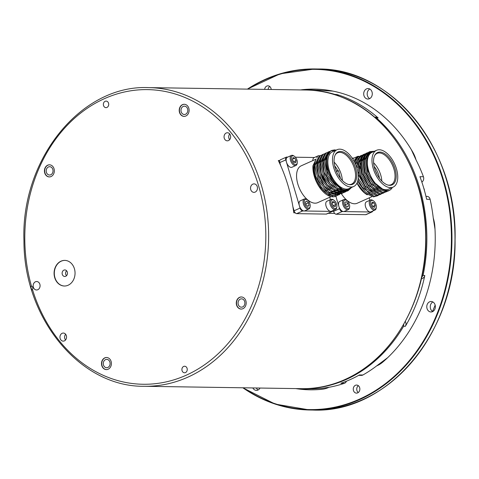 <?xml version="1.0" encoding="UTF-8"?>
<svg xmlns="http://www.w3.org/2000/svg" width="479" height="479" viewBox="0 0 479 479"><rect width="100%" height="100%" fill="white"/><g stroke="black" fill="none" stroke-linecap="round" stroke-linejoin="round"><path stroke-width="0.72" d="M378.458 195.282L374.656 196.348L365.567 192.211L357.609 181.493M354.466 161.944L358.412 156.795L359.31 156.471M359.933 156.346L360.932 156.268M361.633 156.304L362.435 156.423M363.741 156.783L364.399 157.034M360.567 156.723A21.699 11.658 65.8 0 0 359.513 156.729M358.849 156.813A21.699 11.658 65.8 0 0 357.903 157.052M358.418 156.789L357.34 157.274A21.699 11.658 65.8 0 0 356.023 158.07L353.903 160.89M357.005 183.044L364.812 193.043L373.518 196.857L377.626 195.731M381.32 194.001L377.512 195.067L366.483 189.043L358.208 174.596M356.783 167.56L357.603 159.812L361.274 155.507L362.166 155.19M362.795 155.058L363.795 154.986M364.489 155.022L365.297 155.136M366.603 155.501L367.255 155.753M367.207 156.783L366.369 156.37M363.357 155.531L362.31 155.501M361.657 155.567L360.723 155.795M361.274 155.507L360.142 156.016L355.616 164.417M358.214 178.248L366.417 190.636L376.374 195.576L380.482 194.45M384.176 192.72L380.368 193.779L370.261 188.702L362.034 176.027L359.651 162.201L364.136 154.22L365.028 153.909M365.651 153.777L366.651 153.699M367.351 153.735L368.153 153.855M368.261 153.879L368.854 154.022M366.213 154.244L365.166 154.22M364.513 154.286L363.579 154.507M364.136 154.22L362.998 154.735L358.514 162.71L360.903 176.541L369.129 189.211L379.236 194.288L383.344 193.163M387.032 191.432L383.23 192.498L373.123 187.415L364.896 174.745L362.507 160.914L366.992 152.939L367.884 152.621M368.507 152.49L371.009 152.573M369.968 153.1L368.028 152.939M367.375 153.005L366.441 153.226M366.992 152.939L365.854 153.448L361.37 161.423L363.759 175.254L371.985 187.924L382.092 193.007L386.2 191.881M382.811 189.283A20.381 10.951 -114.2 0 1 368.477 170.608A20.381 10.951 -114.2 0 1 371.824 152.208L370.022 153.07L366.501 159.8L367.878 170.883L373.734 182.032L382.811 189.283C385.775 190.69 388.14 190.977 389.888 190.151L386.086 191.211L375.979 186.127L367.752 173.458L365.363 159.627L369.854 151.651L373.758 151.268M372.536 151.759L369.297 151.939M369.848 151.657L368.716 152.166L364.232 160.142L366.621 173.967L374.847 186.642L384.954 191.726L387.918 191.109M367.285 194.839A20.381 10.951 -114.2 0 1 356.975 183.098M357.4 160.393L360.04 157.519M361.938 156.896L362.573 156.849M363.657 156.902L364.753 157.124M365.728 157.447L366.842 157.95M372.452 194.743L370.506 194.073L362.298 187.163L357.981 179.972M355.28 163.644L356.352 160.645M358.226 158.447L360.052 157.495M361.435 157.381L362.316 157.423M363.244 157.585L364.399 157.938M360.262 159.106L362.896 156.232M364.8 155.615L365.429 155.561M366.519 155.621L367.615 155.843M375.314 193.456L373.363 192.792L365.16 185.882L359.304 174.733L357.927 163.65L359.208 159.363M361.088 157.16L362.914 156.208M364.297 156.1L365.172 156.142M366.1 156.304L367.255 156.657M363.118 157.825L365.758 154.951M367.656 154.328L368.626 154.28M378.171 192.175L376.225 191.504L368.016 184.595L362.16 173.446L360.783 162.369L362.07 158.076M363.944 155.879L365.77 154.927M367.154 154.819L368.177 154.873M365.98 156.543L368.363 153.813L369.854 153.178M381.033 190.887L379.081 190.223L370.878 183.313L365.022 172.165L363.645 161.082L364.926 156.795M366.806 154.591L368.992 153.478M368.411 153.783L369.315 153.585M340.862 191.205L340.521 191.935M339.928 192.959L339.282 193.821M338.827 194.318L338.078 194.965M337.557 195.33L336.731 195.773L329.031 195.204L320.84 188.163L314.835 177.074L312.967 165.734A21.699 11.658 65.8 0 0 320.295 188.397A21.699 11.658 65.8 0 0 335.647 196.258L336.725 195.773M336.168 195.995A21.699 11.658 65.8 0 0 336.947 195.48M337.444 195.067L338.15 194.33M338.581 193.779L338.869 193.354M340.318 189.995L340.539 189.085M320.379 155.549L319.242 156.058L314.685 165.075L318.212 180.308L327.971 192.744L338.449 195.001L339.581 194.492L329.103 192.235L319.349 179.799L315.817 164.566L320.373 155.549L321.271 155.232M339.006 194.719L339.803 194.193M340.3 193.779L341.006 193.049M341.437 192.492L341.731 192.073M345.706 190.301L345 191.253M344.539 191.75L343.796 192.402M343.275 192.762L342.443 193.205L331.959 190.947L322.205 178.511L318.679 163.279L323.235 154.268L324.127 153.951M323.235 154.268L322.098 154.777L317.541 163.788L321.068 179.026L330.827 191.456L341.305 193.714L342.443 193.205M341.862 193.438L342.665 192.911M343.156 192.498L343.868 191.762M344.299 191.211L344.587 190.786M348.449 189.199L346.658 191.115M346.137 191.474L345.299 191.923L334.821 189.66L325.061 177.224L321.535 161.992L326.097 152.981L326.989 152.663M326.091 152.981L324.96 153.49L320.397 162.507L323.93 177.739L333.683 190.175L344.167 192.432L345.299 191.923M344.724 192.151L345.521 191.624M346.018 191.211L347.341 189.666M335.15 150.574L331.049 150.825L331.809 150.412L334.558 149.897L336.162 150.119M351.61 187.427L348.155 190.642L337.677 188.379L327.917 175.937L324.391 160.704L328.953 151.693L329.845 151.382M328.953 151.699L327.816 152.208L323.259 161.219L326.786 176.452L336.545 188.888L347.024 191.151L348.161 190.642M347.58 190.87L350.478 187.942M331.552 194.785L329.606 194.115L321.403 187.205L315.547 176.056L314.17 164.98L315.451 160.687M341.701 189.253L341.204 190.361M340.743 191.163L340.192 191.929M339.312 192.851L339 193.103M338.455 193.492L338.072 193.714M336.875 194.211L332.396 194.151M334.414 193.498L332.468 192.833L324.259 185.924L318.403 174.775L317.026 163.692L318.313 159.405M340.785 188.971L340.401 190.037M340 190.899L339.437 191.857M338.773 192.72L338.318 193.193M336.971 194.229L334.881 194.941A20.184 10.843 65.8 0 0 334.893 194.935M343.659 189.786L343.048 190.642M342.168 191.564L341.862 191.822M341.311 192.205L340.928 192.426M339.731 192.929L335.252 192.869M337.276 192.217L335.324 191.552L327.121 184.643L321.265 173.494L319.888 162.411L321.169 158.124M342.862 189.618L342.293 190.576M341.635 191.438L341.18 191.911M339.827 192.941L337.743 193.654M345.371 189.953L344.718 190.534M344.167 190.923L343.79 191.145M342.587 191.642L338.114 191.582M340.132 190.935L338.186 190.265L329.977 183.355L324.121 172.206L322.744 161.13L324.032 156.837M344.688 189.923L344.036 190.624M342.689 191.66L340.599 192.372M346.712 189.828L340.97 190.301M344.114 189.852L341.042 188.983L332.833 182.074L326.977 170.925L325.606 159.842L326.888 155.555M346.227 189.906L345.61 190.307M346.227 190.067L343.455 191.085M317.302 90.184L332.935 91.112M387.691 357.651L376.674 365.878A149.352 122.169 90.9 0 1 362.872 375.009A4.036 3.299 90.9 0 1 361.447 375.38L358.705 375.338M411.293 149.592L416.041 159.926A149.352 122.169 90.9 0 1 423.43 176.745A4.036 3.299 90.9 0 1 421.849 182.068M338.521 95.974A4.036 3.299 90.9 0 0 336.671 94.465A149.352 122.169 90.9 0 1 378.153 117.942A4.036 3.299 90.9 0 0 376.272 117.187L374.506 117.157M421.412 278.515L421.55 278.521A4.036 3.299 90.9 0 0 424.807 275.461A149.352 122.169 90.9 0 1 405.348 326.307A4.036 3.299 90.9 0 0 405.306 321.499M346.455 381.194A4.036 3.299 90.9 0 1 344.365 383.32A149.352 122.169 90.9 0 1 329.037 387.272L321.559 388.391L312.889 388.852M344.365 383.32L340.88 383.266A149.352 122.169 -89.1 0 0 359.394 374.955L362.872 375.009M432.549 311.446L435.154 305.105M425.957 196.36L426.993 196.372A4.036 3.299 90.9 0 1 430.118 199.324A149.352 122.169 90.9 0 1 433.256 218.035L434.992 229.046M430.118 199.324L426.633 199.27A149.352 122.169 -89.1 0 0 419.945 176.691L423.43 176.745M403.713 324.355L403.605 326.277L405.348 326.307M424.807 275.461L423.071 275.431L421.688 277.281M336.671 94.465L334.935 94.435L335.581 94.974M374.56 117.205L376.41 117.912L378.153 117.942M295.753 388.589A150.358 122.989 90.9 0 0 309.961 389.816A150.358 122.989 90.9 0 0 322.074 389.271A30.273 24.764 -89.1 0 0 329.037 387.272M376.668 365.878A30.273 24.764 -89.1 0 0 383.038 361.89A150.358 122.989 90.9 0 0 434.848 226.537A30.273 24.764 -89.1 0 0 433.256 218.035M260.043 388.05A5.245 4.293 90.9 0 1 256.409 390.385A5.245 4.293 90.9 0 1 252.846 387.942M372.033 91.992A5.245 4.293 90.9 0 1 367.914 99.051A5.245 4.293 90.9 0 1 363.699 93.74A5.245 4.293 90.9 0 1 368.076 88.561A5.245 4.293 90.9 0 1 372.033 91.992M432.525 311.655A5.245 4.293 90.9 0 1 430.986 311.979A5.245 4.293 90.9 0 1 426.771 306.668A5.245 4.293 90.9 0 1 431.142 301.489A5.245 4.293 90.9 0 1 435.297 305.841A5.245 4.293 90.9 0 1 432.525 311.655M264.647 89.381A4.036 3.299 90.9 0 1 267.983 85.825A4.036 3.299 90.9 0 1 271.21 89.483M353.454 390.481A4.036 3.299 90.9 0 1 356.621 385.05A4.036 3.299 90.9 0 1 359.861 389.14A4.036 3.299 90.9 0 1 356.496 393.127A4.036 3.299 90.9 0 1 353.454 390.481M423.783 188.217A4.239 3.467 90.9 0 1 424.394 190.355M304.183 89.98A30.273 24.764 90.9 0 1 305.889 89.729L302.411 89.675A30.273 24.764 -89.1 0 0 300.698 89.932M302.411 89.675A150.358 122.989 90.9 0 1 314.523 89.13A150.358 122.989 90.9 0 1 412.82 152.172A30.273 24.764 -89.1 0 1 416.047 159.938M292.903 206.742L294.094 210.778A3.03 1.629 65.8 0 0 295.244 212.838L293.801 212.814A149.352 122.169 -89.1 0 0 278.311 160.507L279.748 160.531A3.03 1.629 65.8 0 0 279.82 162.579L280.796 165.872M368.034 213.736L367.591 213.939M66.575 270.749A3.269 2.676 -89.1 0 0 66.503 275.718M63.887 270.138A3.269 2.676 90.9 0 1 64.851 269.934A3.269 2.676 90.9 0 1 67.473 273.252A3.269 2.676 90.9 0 1 64.749 276.479A3.269 2.676 90.9 0 1 62.156 273.76A3.269 2.676 90.9 0 1 63.887 270.138M335.833 196.174L339.539 208.688L333.564 211.377A3.03 1.629 65.8 0 0 334.713 213.436L328.121 213.335M333.564 211.377L333.288 210.437M106.667 357.496A6.053 4.952 -89.1 0 0 105.009 357.867A6.053 4.952 -89.1 0 0 101.793 364.507A6.053 4.952 -89.1 0 0 106.482 369.602M105.53 359.639A4.173 3.413 -89.1 0 0 103.32 364.256A4.173 3.413 -89.1 0 0 106.625 367.722A4.173 3.413 -89.1 0 0 110.104 363.603A4.173 3.413 -89.1 0 0 106.751 359.382A4.173 3.413 -89.1 0 0 105.53 359.639M104.775 357.867A6.053 4.952 90.9 0 1 106.548 357.496A6.053 4.952 90.9 0 1 111.409 363.621A6.053 4.952 90.9 0 1 106.368 369.602A6.053 4.952 90.9 0 1 101.572 364.573A6.053 4.952 90.9 0 1 104.775 357.867M184.367 104.284A6.053 4.952 -89.1 0 0 182.709 104.656A6.053 4.952 -89.1 0 0 179.499 111.29A6.053 4.952 -89.1 0 0 184.187 116.385M183.235 106.422A4.173 3.413 -89.1 0 0 181.026 111.044A4.173 3.413 -89.1 0 0 184.331 114.505A4.173 3.413 -89.1 0 0 187.804 110.386A4.173 3.413 -89.1 0 0 184.457 106.164A4.173 3.413 -89.1 0 0 183.235 106.422M182.481 104.65A6.053 4.952 90.9 0 1 184.253 104.278A6.053 4.952 90.9 0 1 189.115 110.41A6.053 4.952 90.9 0 1 184.068 116.385A6.053 4.952 90.9 0 1 179.278 111.356A6.053 4.952 90.9 0 1 182.481 104.65M241.446 296.962A6.053 4.952 -89.1 0 0 239.787 297.333A6.053 4.952 -89.1 0 0 236.572 303.973A6.053 4.952 -89.1 0 0 241.26 309.069M240.308 299.106A4.173 3.413 -89.1 0 0 238.105 303.722A4.173 3.413 -89.1 0 0 241.404 307.189A4.173 3.413 -89.1 0 0 244.883 303.069A4.173 3.413 -89.1 0 0 241.53 298.848A4.173 3.413 -89.1 0 0 240.308 299.106M239.554 297.333A6.053 4.952 90.9 0 1 241.326 296.962A6.053 4.952 90.9 0 1 246.188 303.087A6.053 4.952 90.9 0 1 241.147 309.069A6.053 4.952 90.9 0 1 236.351 304.039A6.053 4.952 90.9 0 1 239.554 297.333M49.588 164.818A6.053 4.952 -89.1 0 0 47.93 165.189A6.053 4.952 -89.1 0 0 44.721 171.823A6.053 4.952 -89.1 0 0 49.409 176.919M48.457 166.955A4.173 3.413 -89.1 0 0 46.247 171.578A4.173 3.413 -89.1 0 0 49.553 175.039A4.173 3.413 -89.1 0 0 53.025 170.919A4.173 3.413 -89.1 0 0 49.678 166.698A4.173 3.413 -89.1 0 0 48.457 166.955M47.696 165.183A6.053 4.952 90.9 0 1 49.475 164.812A6.053 4.952 90.9 0 1 54.337 170.943A6.053 4.952 90.9 0 1 49.289 176.919A6.053 4.952 90.9 0 1 44.493 171.889A6.053 4.952 90.9 0 1 47.696 165.183M252.822 184.146A4.239 3.467 90.9 0 1 254.068 183.882A4.239 3.467 90.9 0 1 257.468 188.175A4.239 3.467 90.9 0 1 253.936 192.36A4.239 3.467 90.9 0 1 250.583 188.84A4.239 3.467 90.9 0 1 252.822 184.146M35.44 281.778A4.239 3.467 90.9 0 1 36.679 281.52A4.239 3.467 90.9 0 1 40.08 285.807A4.239 3.467 90.9 0 1 36.554 289.993A4.239 3.467 90.9 0 1 33.195 286.478A4.239 3.467 90.9 0 1 35.44 281.778M183.667 366.441A3.269 2.676 90.9 0 1 184.631 366.237A3.269 2.676 90.9 0 1 187.253 369.549A3.269 2.676 90.9 0 1 184.529 372.782A3.269 2.676 90.9 0 1 181.936 370.063A3.269 2.676 90.9 0 1 183.667 366.441M105.129 101.303A3.269 2.676 90.9 0 1 106.093 101.099A3.269 2.676 90.9 0 1 108.715 104.41A3.269 2.676 90.9 0 1 105.991 107.643A3.269 2.676 90.9 0 1 103.398 104.925A3.269 2.676 90.9 0 1 105.129 101.303M64.875 260.39A12.813 10.484 -89.1 0 0 54.935 277.634A12.813 10.484 -89.1 0 0 64.485 286.023M54.708 277.634A12.813 10.484 90.9 0 1 64.761 260.39A12.813 10.484 90.9 0 1 75.047 273.365A12.813 10.484 90.9 0 1 64.372 286.017A12.813 10.484 90.9 0 1 54.708 277.634M30.71 286.37L31.482 286.214A2.018 1.653 90.9 0 1 32.452 289.484L31.83 290.16A148.544 121.504 90.9 0 1 30.71 286.37L30.854 286.31A2.018 1.653 90.9 0 1 31.333 286.185M30.854 286.31L31.482 286.214A147.334 120.516 90.9 0 1 105.254 98.291A147.334 120.516 90.9 0 1 258.822 186.576A147.334 120.516 90.9 0 1 186.259 375.195A147.334 120.516 90.9 0 1 32.452 289.484M229.728 133.952A4.036 3.299 -89.1 0 0 229.639 139.694M226.238 133A4.036 3.299 90.9 0 1 227.423 132.749A4.036 3.299 90.9 0 1 230.662 136.838A4.036 3.299 90.9 0 1 227.297 140.826A4.036 3.299 90.9 0 1 224.1 137.473A4.036 3.299 90.9 0 1 226.238 133M65.623 334.258A4.036 3.299 -89.1 0 0 65.539 340M62.138 333.306A4.036 3.299 90.9 0 1 63.318 333.055A4.036 3.299 90.9 0 1 66.557 337.144A4.036 3.299 90.9 0 1 63.198 341.132A4.036 3.299 90.9 0 1 60.001 337.779A4.036 3.299 90.9 0 1 62.138 333.306M294.286 156.208A4.694 2.521 -114.2 0 1 297.249 162.812A4.694 2.521 -114.2 0 1 296.471 164.303A4.694 2.521 -114.2 0 1 291.549 159.938A4.694 2.521 -114.2 0 1 294.286 156.208L293.663 155.807A5.503 2.958 65.8 0 0 291.43 155.43A5.503 2.958 65.8 0 0 291.142 155.597A5.503 2.958 65.8 0 0 291.118 161.938A5.503 2.958 65.8 0 0 295.938 165.465L291.897 167.279A5.503 2.958 -114.2 0 1 286.484 162.213L285.795 159.89A3.03 1.629 -114.2 0 1 286.298 157.16L280.317 159.842A3.03 1.629 65.8 0 0 279.748 160.531M295.938 165.465A5.503 2.958 65.8 0 0 296.226 165.297A5.503 2.958 65.8 0 0 297.136 163.543L297.249 162.812M307.189 199.767A4.694 2.521 -114.2 0 1 309.272 202.216A4.694 2.521 -114.2 0 1 310.152 206.365A4.694 2.521 -114.2 0 1 306.847 207.407A4.694 2.521 -114.2 0 1 304.213 201.551A4.694 2.521 -114.2 0 1 307.189 199.767L306.566 199.366A5.503 2.958 65.8 0 0 304.333 198.989A5.503 2.958 65.8 0 0 304.159 205.772A5.503 2.958 65.8 0 0 308.841 209.024L304.8 210.838A5.503 2.958 -114.2 0 1 304.075 210.982A5.503 2.958 -114.2 0 1 300.123 207.587A5.503 2.958 -114.2 0 1 299.387 205.772L286.484 162.213A5.503 2.958 -114.2 0 1 287.101 157.411A5.503 2.958 -114.2 0 1 287.394 157.244L291.43 155.43M296.088 160.639L295.651 162.734L293.867 162.261L292.519 159.693L292.956 157.597L294.741 158.07L296.088 160.639L293.603 161.758M294.741 158.07L292.663 159.004M333.887 200.174A4.694 2.521 -114.2 0 1 336.851 206.772A4.694 2.521 -114.2 0 1 332.54 206.754A4.694 2.521 -114.2 0 1 331.737 199.994A4.694 2.521 -114.2 0 1 333.887 200.174L333.264 199.773A5.503 2.958 65.8 0 0 331.031 199.396A5.503 2.958 65.8 0 0 330.744 199.563A5.503 2.958 65.8 0 0 330.72 205.904A5.503 2.958 65.8 0 0 335.539 209.431L331.504 211.239A5.503 2.958 -114.2 0 1 330.779 211.383L302.656 210.958A3.03 1.629 -114.2 0 1 300.07 208.09L299.387 205.772A5.503 2.958 -114.2 0 1 300.297 200.803L304.333 198.989M333.216 210.473A3.03 1.629 65.8 0 1 332.6 211.329A3.03 1.629 65.8 0 1 332.198 211.407L330.779 211.383A5.503 2.958 -114.2 0 1 326.295 206.808A5.503 2.958 -114.2 0 1 326.995 201.21L331.031 199.396M330.45 199.653L329.738 197.252M312.835 160.597A5.503 2.958 -114.2 0 1 314.092 157.651L318.128 155.837A5.503 2.958 65.8 0 0 316.906 157.92M314.428 157.501L295.399 157.208M316.128 159.118L301.177 165.83A20.184 10.843 65.8 0 0 299.555 188.684A20.184 10.843 65.8 0 0 317.715 202.653L331.127 196.629M287.723 157.094L286.693 157.076A3.03 1.629 -114.2 0 0 286.298 157.16M319.679 155.861A5.503 2.958 65.8 0 0 318.128 155.837M335.539 209.431A5.503 2.958 65.8 0 0 335.827 209.257A5.503 2.958 65.8 0 0 336.737 207.509L336.851 206.772M332.121 203.659L332.558 201.563L334.342 202.036L335.689 204.605L335.252 206.7L333.468 206.227L332.121 203.659M335.689 204.605L333.204 205.725M334.342 202.036L332.264 202.97M308.841 209.024A5.503 2.958 65.8 0 0 310.039 207.102L310.152 206.365M306.68 201.036L308.488 202.791L309.015 205.485L307.734 206.419L305.925 204.665L305.398 201.97L306.68 201.036M308.488 202.791L305.794 204M309.015 205.485L307.476 206.174M331.809 150.412L330.678 150.921L326.367 157.603L327.444 169.464L333.588 181.715L342.485 189.433C344.742 190.319 346.958 190.097 349.113 188.774A20.381 10.951 -114.2 0 0 350.406 187.972M312.967 165.734L315.817 159.752M336.515 171.59L338.479 170.71L336.396 171.039A12.616 6.778 65.8 0 0 335.959 170.213M340.437 178.284L338.479 170.71M324.84 192.001A15.136 8.131 65.8 0 0 325.115 191.181M321.828 175.11A17.154 9.215 65.8 0 0 329.229 187.085M336.007 190.468A17.154 9.215 65.8 0 0 338.018 190.193M342.353 180.487A17.154 9.215 65.8 0 0 334.114 162.142M334.647 165.842A13.622 7.323 -114.2 0 1 337.779 170.698M314.428 163.489A20.184 10.843 65.8 0 0 318.786 184.613A20.184 10.843 65.8 0 0 333.312 195.354M335.833 194.438A20.184 10.843 65.8 0 0 336.3 194.103M337.216 193.205A20.184 10.843 65.8 0 0 337.803 192.42M338.264 191.624A20.184 10.843 65.8 0 0 338.755 190.504M331.049 150.825A21.699 11.658 65.8 0 0 328.259 170.003A21.699 11.658 65.8 0 0 342.485 189.433M337.126 149.688L332.468 151.777A20.184 10.843 65.8 0 0 330.845 174.631A20.184 10.843 65.8 0 0 349.005 188.6L353.664 186.511A20.184 10.843 65.8 0 0 356.226 165.95A20.184 10.843 65.8 0 0 339.785 149.161A20.184 10.843 65.8 0 0 337.126 149.688A20.184 10.843 65.8 0 0 335.504 172.542A20.184 10.843 65.8 0 0 353.664 186.511M340.461 151.454A17.735 9.532 -114.2 0 1 355.897 169.338A17.735 9.532 -114.2 0 1 348.951 184.583A17.735 9.532 -114.2 0 1 336.701 172.003A17.735 9.532 -114.2 0 1 335.438 154.489A17.735 9.532 -114.2 0 1 340.461 151.454M295.244 212.838A3.03 1.629 65.8 0 0 296.675 213.646L326.223 214.089A3.03 1.629 -114.2 0 0 326.618 214.011L332.6 211.329M348.502 184.469A17.154 9.215 65.8 0 0 351.646 184.098A17.154 9.215 65.8 0 0 353.825 166.62A17.154 9.215 65.8 0 0 339.851 152.346A17.154 9.215 65.8 0 0 337.587 152.795A17.154 9.215 65.8 0 0 335.222 154.903M299.231 388.643A150.358 122.989 -89.1 0 0 311.703 389.828M316.266 89.172A150.358 122.989 -89.1 0 0 305.889 89.729M358.352 385.685A4.036 3.299 -89.1 0 0 356.939 390.535A4.036 3.299 -89.1 0 0 358.25 392.546M269.719 86.454A4.036 3.299 -89.1 0 0 268.126 89.435M432.878 301.962A5.245 4.293 -89.1 0 0 430.256 306.722A5.245 4.293 -89.1 0 0 432.735 311.554M369.806 89.04A5.245 4.293 -89.1 0 0 367.183 93.794A5.245 4.293 -89.1 0 0 369.662 98.626M256.325 387.996A5.245 4.293 -89.1 0 0 258.157 389.96M365.693 214.688A3.03 1.629 65.8 0 0 366.088 214.61L372.069 211.928A3.03 1.629 -114.2 0 1 371.668 212.005L365.693 214.688L336.144 214.245A3.03 1.629 65.8 0 1 334.713 213.436M335.671 195.618L335.815 196.109M348.311 209.622L344.269 211.437A5.503 2.958 -114.2 0 1 343.545 211.58A5.503 2.958 -114.2 0 1 342.838 211.449A5.503 2.958 -114.2 0 1 338.857 206.371A5.503 2.958 -114.2 0 1 339.767 201.402L343.802 199.587A5.503 2.958 65.8 0 0 342.916 204.641A5.503 2.958 65.8 0 0 346.88 209.64A5.503 2.958 65.8 0 0 348.311 209.622A5.503 2.958 65.8 0 0 349.508 207.7L349.622 206.97A4.694 2.521 -114.2 0 1 346.545 208.185A4.694 2.521 -114.2 0 1 343.694 202.761A4.694 2.521 -114.2 0 1 345.976 200.03A4.694 2.521 -114.2 0 1 346.658 200.366A4.694 2.521 -114.2 0 1 349.622 206.97M339.539 208.688A3.03 1.629 -114.2 0 0 342.126 211.556L370.243 211.981A5.503 2.958 -114.2 0 1 365.764 207.407A5.503 2.958 -114.2 0 1 366.465 201.809L370.501 199.994A5.503 2.958 65.8 0 0 369.339 203.868A5.503 2.958 65.8 0 0 375.009 210.03A5.503 2.958 65.8 0 0 376.207 208.108L376.32 207.371A4.694 2.521 -114.2 0 1 373.452 208.73A4.694 2.521 -114.2 0 1 370.459 203.755A4.694 2.521 -114.2 0 1 373.357 200.773A4.694 2.521 -114.2 0 1 376.32 207.371M369.207 197.851L369.92 200.252M352.766 158.974A5.503 2.958 -114.2 0 1 353.562 158.25L357.597 156.435A5.503 2.958 65.8 0 0 356.562 157.693M352.173 158.07L353.897 158.1M341.371 193.69A20.184 10.843 65.8 0 0 354.526 203.779A20.184 10.843 65.8 0 0 357.184 203.252L371.794 196.689M359.442 156.795A4.694 2.521 -114.2 0 1 360.292 157.112L359.831 156.813A5.503 2.958 65.8 0 0 359.675 156.717M359.232 156.495A5.503 2.958 65.8 0 0 359.028 156.417A5.503 2.958 65.8 0 0 357.597 156.435M356.412 158.262A5.503 2.958 65.8 0 0 356.34 159.381M357.609 158.136A4.694 2.521 -114.2 0 1 358.663 156.849M361.124 157.747A4.694 2.521 -114.2 0 1 361.561 158.202M373.357 200.773L372.734 200.372A5.503 2.958 65.8 0 0 370.501 199.994M375.009 210.03L370.974 211.838A5.503 2.958 -114.2 0 1 370.243 211.981L371.668 212.005M372.848 206.736L371.566 204.126L372.093 202.12L373.901 202.725L375.183 205.335L374.656 207.341L372.848 206.736M375.183 205.335L372.704 206.449M373.901 202.725L371.674 203.725M372.686 211.071A3.03 1.629 -114.2 0 1 372.069 211.928M346.658 200.366L346.036 199.965A5.503 2.958 65.8 0 0 345.233 199.569A5.503 2.958 65.8 0 0 343.802 199.587M344.892 202.467L346.239 201.659L348.023 203.515L348.461 206.186L347.113 206.994L345.329 205.132L344.892 202.467M348.461 206.186L346.976 206.85M348.023 203.515L345.263 204.755M371.824 152.208L374.877 151.059M357.987 172.674L358.633 172.386M358.07 173.248L358.777 172.931M381.817 181.086A17.154 9.215 65.8 0 0 373.578 162.74M363.98 159.268L363.86 159.321A17.154 9.215 65.8 0 0 362.603 160.13M360.723 162.962A17.154 9.215 65.8 0 0 359.945 168.686M374.117 166.441A13.622 7.323 -114.2 0 1 379.416 178.23M364.07 158.926A20.184 10.843 65.8 0 0 362.926 158.507M361.968 158.268A20.184 10.843 65.8 0 0 360.837 158.136M359.693 158.178A20.184 10.843 65.8 0 0 358.927 158.315M356.939 159.244A20.184 10.843 65.8 0 0 354.586 162.189M389.888 190.151A21.699 11.658 65.8 0 0 392.373 187.445M376.596 150.286L371.938 152.376A20.184 10.843 65.8 0 0 369.375 172.937A20.184 10.843 65.8 0 0 385.817 189.726A20.184 10.843 65.8 0 0 388.475 189.199L393.133 187.109A20.184 10.843 65.8 0 0 394.756 164.255A20.184 10.843 65.8 0 0 376.596 150.286A20.184 10.843 65.8 0 0 374.033 170.847A20.184 10.843 65.8 0 0 390.475 187.636A20.184 10.843 65.8 0 0 393.133 187.109M389.792 185.343A17.735 9.532 -114.2 0 1 388.421 185.181A17.735 9.532 -114.2 0 1 376.171 172.602A17.735 9.532 -114.2 0 1 374.907 155.088A17.735 9.532 -114.2 0 1 393.061 163.746A17.735 9.532 -114.2 0 1 389.792 185.343M387.972 185.068A17.154 9.215 65.8 0 0 388.852 185.145A17.154 9.215 65.8 0 0 391.115 184.696A17.154 9.215 65.8 0 0 392.493 165.267A17.154 9.215 65.8 0 0 377.057 153.394A17.154 9.215 65.8 0 0 374.692 155.501M377.015 174.344A12.616 6.778 65.8 0 0 375.428 170.811M332.785 91.082A40.368 33.015 -89.1 0 0 332.013 91.016M413.024 153.531A40.368 33.015 -89.1 0 0 412.838 152.208M334.935 94.435A149.352 122.169 -89.1 0 0 306.961 90.028L317.583 90.184M423.071 275.431A149.352 122.169 -89.1 0 0 376.41 117.912M313.05 388.852L301.848 388.685A149.352 122.169 -89.1 0 0 302.429 388.691A149.352 122.169 -89.1 0 0 403.605 326.277M247.853 89.13A170.141 139.173 90.9 0 1 443.141 180.685A170.141 139.173 90.9 0 1 401.869 368.956A170.141 139.173 90.9 0 1 243.32 387.798M187.984 377.105A149.352 122.169 -89.1 0 0 267.001 211.658A149.352 122.169 -89.1 0 0 148.735 87.621C81.322 84.412 20.717 159.256 23.956 240.985C23.74 318.529 80.28 387.164 144.203 386.29A149.352 122.169 -89.1 0 0 187.984 377.105M345.048 379.488A149.352 122.169 90.9 0 1 301.267 388.673C316.356 388.876 330.989 385.805 345.179 379.458C392.966 359.052 427.244 298.489 425.885 237.129C426.364 175.727 391.235 116.433 343.156 97.752C331.049 92.8 318.595 90.22 305.8 90.01A149.352 122.169 90.9 0 1 424.065 214.047A149.352 122.169 90.9 0 1 345.048 379.488M285.795 159.89L279.82 162.579M300.07 208.09L294.094 210.778M302.656 210.958L296.675 213.646M332.198 211.407L326.223 214.089M242.865 387.786A170.542 139.503 -89.1 0 0 309.883 410A170.542 139.503 -89.1 0 0 443.68 180.547A170.542 139.503 -89.1 0 0 315.062 68.952A170.542 139.503 -89.1 0 0 247.398 89.124M446.697 180.595A170.542 139.503 90.9 0 1 312.901 410.048C388.014 413.581 456.433 331.612 455.068 239.841C457.535 149.4 392.187 67.838 318.08 69A170.542 139.503 90.9 0 1 446.697 180.595M342.126 211.556L336.144 214.245M332.3 90.986L331.564 90.974M306.38 90.016L306.961 90.028M144.203 386.29L301.267 388.673M148.735 87.621L305.8 90.01M332.031 196.222L333.755 195.45M339.491 189.552L340.904 188.918M324.205 191.438L325.007 191.085M326.78 190.289L327.864 189.798M329.636 189.001L330.726 188.516M318.08 69L315.062 68.952L280.191 73.808L247.362 89.118M242.829 387.786L275.18 404.09L309.883 410L312.901 410.048M387.924 191.103L389.056 190.594M353.718 160.561L354.173 160.357M355.304 159.848L357.029 159.07M365.501 158.585L366.836 157.986M356.777 167.482L357.819 167.015M359.633 166.201L360.022 166.027"/></g></svg>
